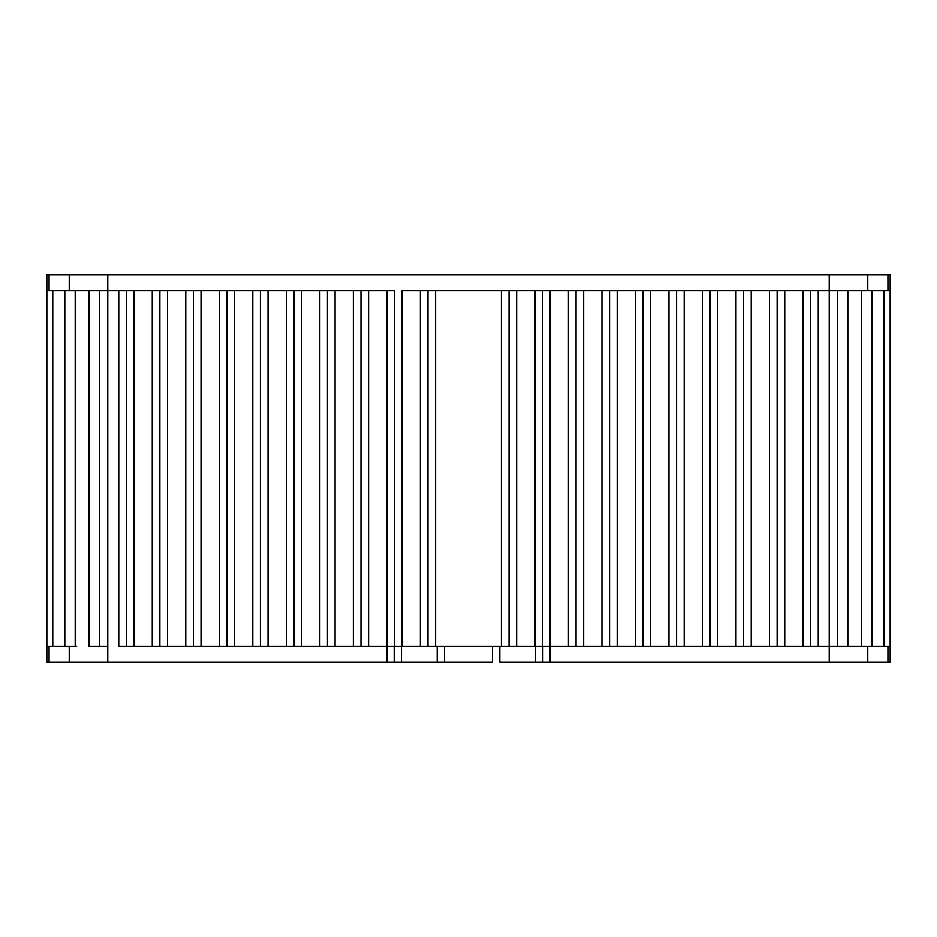 <?xml version="1.0" encoding="UTF-8"?>
<svg xmlns="http://www.w3.org/2000/svg" width="937" height="937" viewBox="0 0 937 937"><rect width="100%" height="100%" fill="white"/><g stroke="black" fill="none" stroke-linecap="round" stroke-linejoin="round"><path stroke-width="1.41" d="M49.075 662.026L49.075 646.425L49.075 662.026L46.85 662.026L107.778 662.026L69.221 662.026L69.221 646.425L69.221 662.026M46.85 274.974L46.85 662.026L46.85 290.575L49.075 290.575L49.075 274.974L46.85 274.974L46.85 290.575L52.765 290.575L49.075 290.575L49.075 274.974L46.85 274.974M887.925 274.974L887.925 290.575L887.925 274.974L890.15 274.974L829.222 274.974L867.779 274.974L867.779 290.575L867.779 274.974M890.15 662.026L890.15 274.974L890.15 290.575L884.071 290.575L890.15 290.575L890.15 662.026L887.925 662.026L890.15 662.026M887.925 646.425L887.925 662.026L887.925 646.425L890.15 646.425L884.071 646.425L887.925 646.425M547.349 662.026L550.148 662.026L550.148 646.425L568.431 646.425L550.148 646.425L550.148 662.026L829.222 662.026L829.222 646.425L818.247 646.425L837.819 646.425L829.222 646.425L829.222 290.575L818.247 290.575L829.222 290.575L829.222 662.026L867.779 662.026L542.839 662.026L542.839 646.425L535.531 646.425L535.531 662.026L542.839 662.026L535.531 662.026L535.531 646.425L499.819 646.425L499.819 662.026L535.531 662.026L499.819 662.026L499.819 646.425L492.511 646.425L492.511 662.026L444.489 662.026L444.489 646.425L492.511 646.425L492.511 662.026M444.489 662.026L444.489 646.425L437.181 646.425L437.181 662.026L444.489 662.026L437.181 662.026L437.181 646.425L401.469 646.425L401.469 662.026L437.181 662.026L401.469 662.026L401.469 646.425L394.161 646.425L394.161 662.026L401.469 662.026L107.778 662.026L107.778 290.575L118.753 290.575L107.778 290.575L107.778 646.425L88.945 646.425L88.945 290.575L76.647 290.575M389.651 662.026L386.852 662.026L386.852 646.425L368.569 646.425L386.852 646.425L386.852 662.026L107.778 662.026L107.778 646.425L88.945 646.425L88.945 290.575L107.778 290.575L107.778 274.974L829.222 274.974L829.222 290.575L847.821 290.575L847.821 646.425L860.119 646.425M492.042 662.026L444.958 662.026M69.221 274.974L107.778 274.974L69.221 274.974L69.221 290.575L69.221 274.974L49.075 274.974M99.334 290.575L99.334 646.425L99.334 290.575M118.753 646.425L152.262 646.425L133.979 646.425L133.979 290.575L152.262 290.575L126.366 290.575L126.366 646.425L126.366 290.575L118.753 290.575L118.753 646.425L133.979 646.425L133.979 290.575L118.753 290.575L118.753 646.425M167.5 290.575L185.772 290.575L159.876 290.575L159.876 646.425L185.772 646.425L167.5 646.425L167.5 290.575L167.5 646.425L159.876 646.425L159.876 290.575L152.262 290.575L152.262 646.425L159.876 646.425L152.262 646.425L152.262 290.575L167.5 290.575M201.01 290.575L219.293 290.575L193.397 290.575L193.397 646.425L219.293 646.425L201.01 646.425L201.01 290.575L201.01 646.425L193.397 646.425L193.397 290.575L185.772 290.575L185.772 646.425L193.397 646.425L185.772 646.425L185.772 290.575L201.01 290.575M234.519 290.575L252.803 290.575L226.906 290.575L226.906 646.425L252.803 646.425L234.519 646.425L234.519 290.575L234.519 646.425L226.906 646.425L226.906 290.575L219.293 290.575L219.293 646.425L226.906 646.425L219.293 646.425L219.293 290.575L234.519 290.575M268.029 290.575L286.312 290.575L260.416 290.575L260.416 646.425L286.312 646.425L268.029 646.425L268.029 290.575L268.029 646.425L260.416 646.425L260.416 290.575L252.803 290.575L252.803 646.425L260.416 646.425L252.803 646.425L252.803 290.575L268.029 290.575M301.55 290.575L319.822 290.575L293.925 290.575L293.925 646.425L319.822 646.425L301.55 646.425L301.55 290.575L301.55 646.425L293.925 646.425L293.925 290.575L286.312 290.575L286.312 646.425L293.925 646.425L286.312 646.425L286.312 290.575L301.55 290.575M335.059 290.575L353.343 290.575L327.446 290.575L327.446 646.425L353.343 646.425L335.059 646.425L335.059 290.575L335.059 646.425L327.446 646.425L327.446 290.575L319.822 290.575L319.822 646.425L327.446 646.425L319.822 646.425L319.822 290.575L335.059 290.575M368.569 290.575L386.852 290.575L360.956 290.575L360.956 646.425L368.569 646.425L368.569 290.575L368.569 646.425L360.956 646.425L360.956 290.575L353.343 290.575L353.343 646.425L360.956 646.425L353.343 646.425L353.343 290.575L368.569 290.575M435.6 290.575L501.4 290.575L402.078 290.575L420.362 290.575L420.362 646.425L420.362 290.575L427.975 290.575L427.975 646.425L427.975 290.575L435.6 290.575L435.6 646.425L435.6 290.575M542.839 662.026L542.839 646.425L492.511 646.425M492.042 646.425L444.958 646.425M444.489 646.425L394.161 646.425L394.161 662.026M516.638 290.575L534.922 290.575L509.025 290.575L509.025 646.425L509.025 290.575L501.4 290.575L501.4 646.425L501.4 290.575L516.638 290.575L516.638 646.425L516.638 290.575M550.148 290.575L568.431 290.575L542.535 290.575L542.535 646.425L542.535 290.575L534.922 290.575L534.922 646.425L534.922 290.575L550.148 290.575L550.148 646.425L550.148 290.575M583.657 290.575L601.941 290.575L568.431 290.575L568.431 646.425L576.044 646.425L576.044 290.575L576.044 646.425L601.941 646.425L583.657 646.425L583.657 290.575L583.657 646.425L568.431 646.425L568.431 290.575L583.657 290.575M617.178 290.575L635.45 290.575L601.941 290.575L601.941 646.425L609.554 646.425L609.554 290.575L609.554 646.425L635.45 646.425L617.178 646.425L617.178 290.575L617.178 646.425L601.941 646.425L601.941 290.575L617.178 290.575M650.688 290.575L668.971 290.575L635.45 290.575L635.45 646.425L643.075 646.425L643.075 290.575L643.075 646.425L668.971 646.425L650.688 646.425L650.688 290.575L650.688 646.425L635.45 646.425L635.45 290.575L650.688 290.575M684.197 290.575L702.481 290.575L668.971 290.575L668.971 646.425L676.584 646.425L676.584 290.575L676.584 646.425L702.481 646.425L684.197 646.425L684.197 290.575L684.197 646.425L668.971 646.425L668.971 290.575L684.197 290.575M717.707 290.575L735.99 290.575L702.481 290.575L702.481 646.425L710.094 646.425L710.094 290.575L710.094 646.425L735.99 646.425L717.707 646.425L717.707 290.575L717.707 646.425L702.481 646.425L702.481 290.575L717.707 290.575M751.228 290.575L769.5 290.575L735.99 290.575L735.99 646.425L743.603 646.425L743.603 290.575L743.603 646.425L769.5 646.425L751.228 646.425L751.228 290.575L751.228 646.425L735.99 646.425L735.99 290.575L751.228 290.575M784.737 290.575L803.021 290.575L769.5 290.575L769.5 646.425L777.124 646.425L777.124 290.575L777.124 646.425L803.021 646.425L784.737 646.425L784.737 290.575L784.737 646.425L769.5 646.425L769.5 290.575L784.737 290.575M867.779 662.026L867.779 646.425L867.779 662.026L887.925 662.026M837.666 646.425L837.666 290.575L837.666 646.425M75.265 290.575L107.778 290.575L107.778 274.974L829.222 274.974L829.222 290.575L861.501 290.575M880.874 290.575L872.031 290.575L872.031 646.425L880.874 646.425M883.966 646.425L861.595 646.425L872.031 646.425L872.031 290.575L861.595 290.575L883.966 290.575M860.119 290.575L847.821 290.575L847.821 646.425L861.501 646.425M837.819 646.425L847.821 646.425L837.819 646.425M76.647 646.425L75.265 646.425M55.962 646.425L64.805 646.425L64.805 290.575L55.962 290.575M52.87 646.425L75.183 646.425L64.805 646.425L64.805 290.575L75.183 290.575L52.87 290.575M394.465 290.575L394.465 646.425L394.465 290.575L386.852 290.575L386.852 646.425L394.161 646.425L386.852 646.425L386.852 290.575L394.465 290.575M402.078 646.425L402.078 290.575L402.078 646.425M542.839 646.425L550.148 646.425L542.839 646.425M52.765 646.425L46.85 646.425L52.765 646.425L52.765 290.575M810.634 290.575L803.021 290.575L803.021 646.425L810.634 646.425L810.634 290.575L810.634 646.425L818.247 646.425L818.247 290.575L810.634 290.575L818.247 290.575L818.247 646.425L803.021 646.425L803.021 290.575L810.634 290.575M884.071 646.425L884.071 290.575M861.595 646.425L861.595 290.575M75.183 646.425L75.183 290.575"/></g></svg>
